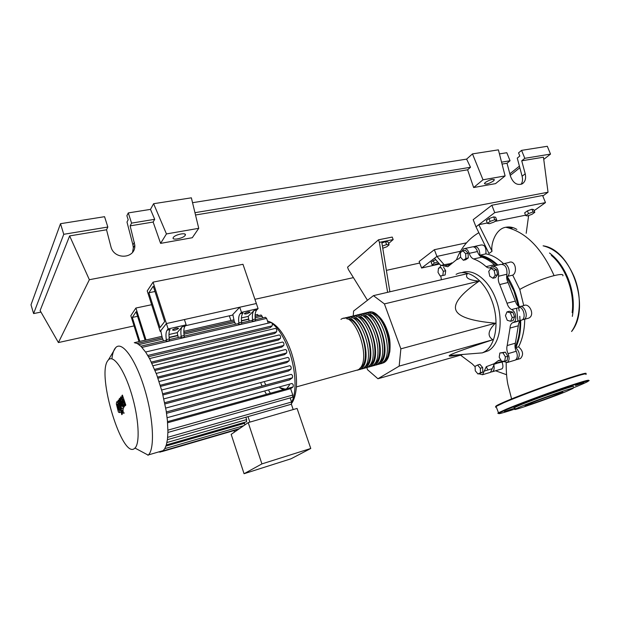 <?xml version="1.0" encoding="UTF-8"?>
<svg xmlns="http://www.w3.org/2000/svg" width="620" height="620" viewBox="0 0 620 620"><rect width="100%" height="100%" fill="white"/><g stroke="black" fill="none" stroke-linecap="round" stroke-linejoin="round"><path stroke-width="0.93" d="M139.857 341.403L132.3 317.448L136.121 311.744L145.134 340.194M137.57 316.316L132.3 317.448M151.644 304.714L135.896 308.031L146.025 339.985M229.346 315.82L230.927 320.54M139.004 341.597L130.828 315.681L135.896 308.031M496.891 362.886L501.549 361.499M515.065 347.34C518.498 340.016 520.149 331.274 520.017 321.106M520.01 320.618L519.785 316.332M519.196 311L518.661 307.69M518.398 306.311L513.957 291.137L506.625 276.799M494.907 363.483L499.55 362.096M517.948 321.175L516.592 308.233M472.781 353.64L482.368 352.873L484.22 351.935C496.054 345.65 499.89 320.555 491.466 299.677C483.825 279.341 467.139 268.065 456.08 274.373M461.699 272.738C472.758 268.003 488.351 279.326 495.636 298.615C504.06 319.432 500.17 344.472 488.289 350.765L482.662 352.741M366.8 367.629L367.551 369.737L377.944 378.75L399.156 366.126L400.869 348.835L384.408 303.909L373.442 295.639L467.41 273.66C464.651 277.675 468.557 280.163 479.113 281.124C461.094 293.795 453.36 303.444 455.901 310.078C458.366 316.735 471.525 321.106 495.396 323.198C487.956 330.584 487.111 336.094 492.854 339.737C467.736 348.006 453.483 353.106 450.104 355.043L449.361 355.524C448.245 356.515 451.585 356.244 459.381 354.718M382.408 246.086L386.593 244.575L389.096 244.815L386.818 246.76L382.757 248.225M381.897 242.955L385.508 241.653L386.593 244.575M385.508 241.653L388.019 241.901L389.096 244.815M382.796 248.481L383.331 248.023M388.608 243.49L393.165 239.568L392.228 237.065L378.471 239.816L379.409 242.35L387.616 292.322M389.895 291.788L381.719 241.885L393.165 239.568M367.466 300.281L348.417 269.56L347.556 267.181L378.471 239.816M379.409 242.35L381.719 241.885M377.944 378.75L463.062 354.423M384.408 303.909L479.113 281.124M400.869 348.835L495.396 323.198M373.442 295.639L353.586 311.054L353.237 316.161M399.156 366.126L492.854 339.737M477.974 373.992L475.269 370.799L475.067 366.335L477.586 365.033L480.314 368.233L480.508 372.728L477.974 373.992L480.291 373.294L482.833 372.023L480.508 372.728M480.314 368.233L482.647 367.536L479.911 364.351L477.586 365.033M482.647 367.536L482.833 372.023M504.719 361.166L501.603 361.305L499.193 357.221L499.867 352.989L502.975 352.819L505.409 356.919L504.719 361.166L507.098 360.46L507.796 356.213L505.409 356.919M502.975 352.819L505.362 352.121L499.867 352.989M505.362 352.121L507.796 356.213M512.197 317.525L510.64 321.269L507.268 320.308L505.447 315.642L506.982 311.899L510.361 312.821L512.197 317.525L514.631 316.867L513.066 320.602L510.64 321.269M510.361 312.821L512.794 312.17L509.415 311.256L506.982 311.899M512.794 312.17L514.631 316.867M494.132 270.382L495.163 275.319L492.97 278.24L489.769 276.249L488.746 271.358L490.916 268.413L494.132 270.382L496.574 269.808L497.604 274.73L495.163 275.319M497.604 274.73L495.403 277.651L492.97 278.24M496.574 269.808L493.357 267.84L490.916 268.413M462.907 250.79L465.659 253.712L465.876 258.47L463.349 260.268L460.629 257.346L460.404 252.619L462.907 250.79L465.31 250.263L468.061 253.177L465.659 253.712M468.061 253.177L468.271 257.928L465.876 258.47M468.271 257.928L465.744 259.733L463.349 260.268M438.495 268.127L441.153 267.6L443.323 271.289L442.827 275.497L440.169 275.993L438.014 272.32L438.495 268.127L441.153 267.6M443.486 267.065L445.664 270.754L443.323 271.289M445.664 270.754L445.16 274.954L442.827 275.497M497 265.267C491.544 260.315 485.979 257.3 480.329 256.223M473.641 258.982L481.887 257.13C479.88 256.331 478.407 254.463 477.47 251.526L469.232 253.347C470.177 256.3 471.65 258.176 473.641 258.982C477.873 260.454 482.035 263.004 486.111 266.639C487.646 267.956 489.141 268.266 490.606 267.569L492.226 266.375C496.76 266.158 498.883 269.437 498.581 276.226C497.953 279 498.333 281.782 499.72 284.565L507.013 303.234C507.927 306.342 509.462 308.45 511.616 309.55C515.832 311.163 517.39 320.486 513.755 322.229L512.492 322.788C510.973 323.749 510.151 325.515 510.028 328.073L507.183 345.549C506.455 348.091 506.749 350.796 508.059 353.663C509.671 357.694 509.407 360.631 507.276 362.491L502.743 361.251M481.887 257.13C486.15 258.579 490.327 261.105 494.411 264.709L486.111 266.639M495.682 265.569L494.411 264.709M439.394 267.925L441.146 265.306L447.834 266.716L456.405 259.796L458.893 258.711L460.606 256.874M475.083 366.707L472.177 363.855L460.536 355.144M501.022 360.321L498.364 360.584L494.202 363.692L486.282 366.691L482.554 374.72L478.718 373.767M502.285 361.274L495.24 363.94M484.228 371.093L492.203 368.699L494.279 364.304M510.028 328.073L518.304 325.779C518.429 323.229 519.265 321.478 520.8 320.509L513.182 322.485M518.304 325.779L515.383 343.185L507.183 345.549M508.059 353.663L516.243 351.253C514.933 348.409 514.646 345.712 515.383 343.185M511.616 309.55L519.963 307.342C517.785 306.249 516.251 304.164 515.344 301.072L507.013 303.234M499.72 284.565L508.059 282.511L515.344 301.072M508.059 282.511C506.672 279.744 506.3 276.977 506.943 274.211L498.581 276.226M441.378 279.752L440.805 275.877M519.963 307.342C524.187 308.938 525.737 318.207 522.071 319.959L521.49 320.207M516.243 351.253C517.855 355.26 517.584 358.19 515.429 360.05L514.166 360.422M492.203 368.699L490.505 372.318L489.413 372.643M442.176 265.073L451.143 263.485M464.806 248.535L471.828 247.008C474.207 246.279 476.09 247.783 477.47 251.526M493.574 266.065L500.572 264.43C505.137 264.197 507.261 267.46 506.943 274.211M461.652 251.704L463.621 248.79C465.984 248.062 467.852 249.581 469.232 253.347M367.435 312.728C382.137 304.443 398.831 354.927 383.803 362.7L380.734 363.769M354.377 370.869L358.128 369.815C373.038 361.778 354.849 308.969 340.938 319.385M370.745 313.24C384.974 312.464 396.196 355.33 383.408 361.677L383.408 361.677M343.976 318.455C358.159 310.023 375.061 361.437 360.491 369.156L357.446 370.202M359.809 369.551L362.855 368.505C377.471 360.778 360.592 309.458 346.355 317.874M348.719 317.293C363.018 308.899 379.866 360.119 365.211 367.854L362.158 368.9M364.506 368.257L367.559 367.203C382.261 359.468 365.428 308.334 351.083 316.719M353.439 316.146C367.838 307.776 384.648 358.81 369.9 366.552L366.839 367.606M369.171 366.963L372.233 365.909C387.035 358.159 370.241 307.218 355.787 315.572M358.128 314.999C372.635 306.66 389.406 357.507 374.558 365.265L371.496 366.319M373.813 365.676L376.882 364.622C391.77 356.864 375.022 306.102 360.468 314.433M362.793 313.86C377.402 305.544 394.134 356.213 379.192 363.979L376.131 365.041M378.433 364.405L381.502 363.343C396.482 355.57 379.773 304.994 365.118 313.294M366.056 314.371C380.207 313.511 391.53 356.601 378.804 362.956L378.727 363.002M361.336 315.51C375.41 314.565 386.841 357.88 374.17 364.235L374.046 364.312M356.585 316.657C370.59 315.627 382.114 359.166 369.505 365.521L369.342 365.622M351.811 317.804C365.738 316.688 377.371 360.46 364.816 366.815L364.606 366.947M347.014 318.967C360.856 317.765 372.589 361.762 360.104 368.117L359.848 368.272M172.538 329.863C175.398 328.213 177.405 327.732 178.568 328.437L178.506 328.515C175.654 330.166 173.647 330.638 172.492 329.941L172.538 329.863M244.427 313.557C247.179 311.984 249.062 311.519 250.062 312.147L249.938 312.302C247.179 313.875 245.303 314.34 244.303 313.712L244.427 313.557M107.826 360.615C96.379 374.751 122.543 460.776 134.819 448.198L134.974 448.058C140.236 443.207 138.81 417.764 131.494 393.739C124.256 369.644 113.483 354.4 108.492 359.794L107.826 360.615M147.986 455.312L148.42 454.91C154.984 448.756 153.45 417.803 144.491 388.601C135.609 359.313 122.295 341.023 115.956 347.363L114.878 348.626C113.406 350.843 112.414 354.245 111.91 358.833M159.193 452.05L160.572 452.026L163.037 450.655M248.209 422.6L231.175 434.364L244.063 473.719L261.911 463.9L248.209 422.6L297.073 408.44L310.767 448.477L291.051 458.777L244.063 473.719M261.911 463.9L310.767 448.477M247.985 416.617L249.891 422.111M246.435 421.794L246.628 419.593L245.846 417.229M244.838 424.925L244.327 422.406M242.435 426.591L242.343 426.095M234.004 430.575L234.492 432.078M248.062 416.617L291.369 404.225L293.198 409.564M145.599 352.028L271.048 322.478C272.219 322.981 272.583 324.113 272.157 325.88L270.119 327.724L148.521 356.725M149.536 358.562L275.458 328.391C276.652 328.894 277.024 330.034 276.582 331.816L274.652 333.513L151.916 363.274M153.055 365.738L279.271 334.947C280.48 335.459 280.86 336.606 280.411 338.388L278.488 340.031L155.085 370.489M156.24 373.418L282.588 342.015C283.813 342.527 284.192 343.674 283.743 345.464L281.759 347.107L157.992 378.223M160.278 385.253L286.618 352.974L284.534 354.648L160.619 386.392M162.657 393.801L289.036 360.879L286.789 362.623L162.952 394.963M164.703 402.698L290.981 369.156L288.502 371.024L164.951 403.93M165.726 408.084L291.191 374.372C292.438 374.899 292.834 376.046 292.377 377.828L166.362 411.967L292.377 377.828L289.532 379.889L166.555 413.308M166.555 341.349L169.539 340.659L169.291 338.962C168.679 334.351 168.95 331.212 170.113 329.546L167.09 330.228C165.943 331.894 165.68 335.04 166.3 339.651L166.555 341.349L165.664 340.419L140.81 346.185M178.289 337.497L177.212 332.646L168.966 334.529M177.212 332.646L182.078 326.833C180.877 328.507 180.567 331.63 181.164 336.211L181.404 337.9L180.498 336.986L169.384 339.558M167.09 330.228L168.129 328.933L186.147 324.865L185.047 326.159L182.078 326.833M181.164 336.211L184.109 335.536C183.52 330.956 183.83 327.833 185.047 326.159M184.109 335.536L184.342 337.218L181.404 337.9M239.026 324.508L241.777 323.865L241.575 322.229C241.095 317.781 241.567 314.712 242.994 313.038L240.211 313.673C238.793 315.347 238.328 318.409 238.816 322.865L239.026 324.508L238.041 323.64L184.186 336.125M249.162 321.067L248.163 316.394L241.42 317.936M248.163 316.394L254.029 310.543C252.565 312.216 252.069 315.27 252.534 319.695L252.728 321.323L251.728 320.47L241.653 322.803M240.211 313.673L241.482 312.364L258.091 308.613L256.773 309.923L254.029 310.543M268.212 323.144L266.6 318.417L265.469 317.285L255.316 319.641M252.534 319.695L255.246 319.067L255.44 320.695L252.728 321.323M177.607 335.404L169.097 337.365M163.541 340.915L162.262 337.83L160.758 330.755L166.4 323.555L168.129 328.933M235.546 324.221L234.213 321.284L232.833 314.472L239.746 307.226L241.482 312.364M262.841 317.897L261.136 315.014L255.076 316.409M255.246 319.067C254.789 314.642 255.293 311.596 256.773 309.923M248.481 319.06L241.436 320.687M162.897 450.965L164.843 448.57L166.385 444.757L167.454 439.317L167.927 431.83L167.423 420.67L166.152 410.649L162.153 391.856L156.682 374.604L149.862 359.166L145.84 352.385L140.942 346.309L137.276 343.526L134.276 342.666M286.618 352.974C287.076 351.183 286.688 350.029 285.456 349.517L159.1 381.525M289.036 360.879C289.501 359.089 289.106 357.934 287.866 357.415L161.65 390.011M293.082 386.95L167.516 421.654L293.082 386.95L290.633 388.67L167.601 422.755M293.089 386.942C293.539 385.175 293.144 384.028 291.904 383.501L167.121 417.71M290.981 369.156C291.439 367.373 291.051 366.219 289.803 365.692L163.874 398.869M258.548 315.611L257.447 314.456L255.107 314.999M290.633 388.67L292.81 395.033L292.516 397.265M290.168 397.924L291.563 402.024L291.369 404.225M239.746 307.226L256.354 303.521L258.091 308.613M153.062 282.139L242.97 264.283L256.354 303.521L166.4 323.555L153.062 282.139L147.227 290.935L160.208 331.46L166.4 323.555L184.411 319.548L186.147 324.865M118.428 410.045L118.792 410.223L118.924 409.471L117.281 404.178L118.428 410.045M119.73 410.525L117.653 402.341L116.707 401.799L116.335 403.922L118.397 412.052L119.366 412.61L119.73 410.525M122.342 414.059L119.435 402.613C119.009 400.9 118.559 400.125 118.071 400.303L118.304 402.938L118.939 403.418L121.791 414.671L122.342 414.059M122.38 410.169L122.52 412.083L123.326 413.246L123.186 411.324L122.38 410.169M123.326 413.246L124.357 412.974M121.915 395.669L123.155 402.961L120.985 396.785L120.505 397.366L122.194 406.317L121.582 405.782L119.691 398.342L119.149 398.993L121.078 406.596C121.512 408.324 121.969 409.099 122.466 408.906L123.225 408.038L121.83 401.101L123.969 407.185L124.403 406.681L123.178 399.512L125.225 405.743L125.806 405.077L122.396 395.079L121.915 395.669M154.969 291.501L148.862 292.749L160.03 327.569L164.657 321.586L153.264 286.184L148.862 292.749M233.004 314.991L185.38 325.763M160.929 331.297L160.208 331.46M494.047 222.045L489.428 223.712L487.46 223.386L490.133 221.387L494.791 219.705L496.736 220.046L494.047 222.045M490.133 221.387L489.025 218.573L486.359 220.588L487.46 223.386M489.025 218.573L493.683 216.892L494.791 219.705M493.683 216.892L495.628 217.248L496.736 220.046M528.519 213.606L533.068 211.963L534.796 212.327L531.999 214.311L527.496 215.938L525.745 215.59L528.519 213.606L527.418 210.862L531.96 209.227L533.068 211.963M531.96 209.227L533.696 209.606L534.796 212.327M527.418 210.862L524.652 212.862L525.745 215.59M438.696 263.151L434.116 264.949L432.109 264.825L431.14 262.268L433.334 260.617L434.302 263.182L437.674 261.973M433.334 260.617L435.767 259.741M432.109 264.825L434.302 263.182M504.006 263.632L508.78 262.524C515.298 259.269 517.847 272.389 512.709 275.133L519.793 289.463L523.768 305.629M502.316 264.151L502.642 263.95C507.393 261.09 512.043 273.792 507.214 276.458L512.709 275.133M473.471 246.806L473.866 246.566C477.71 246.249 479.71 249.131 479.857 255.215L485.871 253.867C491.877 254.929 497.759 258.199 503.518 263.663M479.857 255.215C485.979 256.269 491.993 259.548 497.883 265.058M475.067 246.31L481.197 244.978C484.793 244.714 486.351 247.674 485.871 253.867M450.693 263.345L451.856 262.849M507.214 276.458C512.957 285.448 516.933 295.585 519.157 306.861L519.188 306.838C524.039 303.722 529.232 316.859 524.132 319.393L522.373 319.757M524.729 319.23C524.559 329.871 522.513 339.07 518.591 346.828L515.809 347.634C519.761 351.92 520.312 355.857 517.452 359.437L515.77 359.809M520.668 320.587C520.893 331.049 519.273 340.062 515.809 347.634M503.285 361.724L493.512 364.103L493.652 364.49M502.115 362.281C503.207 365.529 503.184 367.707 502.037 368.822L501.076 369.117M493.729 364.723C494.605 368.063 494.186 370.396 492.482 371.713L490.9 372.023M487.909 369.993L486.289 366.683M518.591 346.828C523.156 350.943 523.776 354.849 520.451 358.538L518.863 359.019M520.583 306.474L523.807 305.621C529.17 302.374 535.556 315.224 528.651 318.153L526.985 318.61M562.867 275.838C563.658 274.118 560.736 274.048 554.102 275.637C544.027 278.078 527.318 284.828 519.793 289.463M516.879 229.423C513.314 227.246 509.617 226.525 505.804 227.261C495.457 228.718 490.513 244.768 492.04 251.271L488.979 253.526L475.989 226.827L478.795 224.703L487.297 222.975M509.02 226.974L512.12 228.137L506.199 227.184M439.487 264.035L421.6 268.034L436.93 256.424L460.521 251.271M421.6 268.034L419.143 261.493L434.372 249.705L436.93 256.424L444.067 264.655M492.04 251.271L478.795 224.703L494.745 212.621L545.476 202.601L534.13 210.692M526.194 233.306L528.635 215.528M494.876 221.433L525.582 215.187M434.512 258.253L440.828 265.507M505.804 227.261C525.481 231.717 541.586 247.837 554.102 275.637M434.372 249.705L466.472 242.846M475.989 226.827L473.192 219.666L491.831 205.243L542.585 195.486L545.476 202.601M491.831 205.243L494.745 212.621M573.159 386.725C577.933 383.865 535.703 398.497 519.444 405.371L514.228 407.712C513.12 408.317 513.283 408.456 514.724 408.123M520.699 406.619C536.533 399.985 577.499 385.772 572.888 388.484L566.223 391.491C548.514 398.792 508.067 412.711 515.623 408.875L520.699 406.619M575.468 385.524L583.8 382.641L575.468 385.524M504.455 411.595L512.717 408.75L504.455 411.595M535.161 398.831L543.779 395.862L535.161 398.831M528.992 403.868L525.396 405.48C521.606 407.549 547.328 398.66 558.349 394.111L562.379 392.313C566.417 390.166 539.64 399.42 528.992 403.868M485.282 182.458C489.939 179.622 492.954 178.785 494.318 179.94L493.427 181.017C488.769 183.838 485.762 184.667 484.414 183.505L485.282 182.458M173.313 237.491C174.98 234.484 186.907 232.174 185.295 235.151L185.155 235.399C183.435 238.39 171.624 240.684 173.197 237.708L173.313 237.491M132.556 252.263L133.339 247.752L132.944 244.954L126.992 222.037L128.177 219.736L126.883 215.706L128.293 212.916L131.572 223.123L130.138 225.858L134.811 245.133C135.858 258.92 113.863 260.338 110.848 246.442L106.532 229.78L107.833 227.036L104.563 216.69L60.504 223.696L63.759 234.298L107.833 227.036M521.133 184.342C522.559 182.078 522.885 179.374 522.11 176.227L517.258 158.116L519.8 156.031L518.529 152.892L521.575 150.373L524.807 158.325L521.73 160.812L525.21 173.802C526.217 178.382 525.249 181.714 522.304 183.815C517.134 185.675 513.213 183.195 510.531 176.375L507.021 163.254L510.051 160.758L506.811 152.722L499.441 153.892M131.572 223.123L154.698 219.31L150.482 209.382L153.605 203.717L191.363 197.819L198.741 228.323L166.447 233.934L153.605 203.717M128.293 212.916L150.482 209.382M192.541 202.694L466.62 159.115L472.471 153.9L498.403 149.854L505.099 175.925L483.003 179.785L472.471 153.9M40.982 312.085L33.604 313.581L63.759 234.298M60.504 223.696L31 304.808L33.604 313.581M130.138 225.858L153.132 222.037L154.698 219.31M134.052 325.911L58.412 342.558L40.106 310.558L69.634 235.91L106.532 229.78M501.564 162.161L510.051 160.758M502.053 164.075L507.021 163.254M524.807 158.325L550.521 154.093L543.748 159.394M521.73 160.812L543.461 157.201L548.034 192.216L542.802 196.021M521.575 150.373L547.305 146.281L550.521 154.093M509.849 173.817L519.405 166.144M510.268 175.39L519.839 167.741M166.447 233.934L160.596 243.381L192.293 237.724L198.741 228.323M160.596 243.381L153.132 222.037M69.634 235.91L89.358 279.713L548.034 192.216M505.099 175.925L495.535 183.629L473.649 187.535L467.604 169.803L470.51 167.276L466.62 159.115M195.517 215.001L467.604 169.803M194.959 212.676L470.51 167.276M473.649 187.535L483.003 179.785M58.412 342.558L89.358 279.713M419.717 263.035L386.384 270.367M353.423 277.628L254.913 299.305M449.973 264.639L444.16 265.949M497.852 360.964L500.464 360.189M289.439 385.129L286.952 388.337M285.192 389.128L280.015 387.717M291.617 402.186C296.872 392.631 296.011 370.551 289.339 351.555C284.534 338.125 278.798 328.747 272.126 323.431M270.847 322.524L267.437 320.865M260.966 383.462L262.097 386.035M265.035 391.832L266.476 394.304M165.958 446.075L244.621 423.305M166.927 442.517L246.628 419.593M166.3 339.651L169.291 338.962M238.816 322.865L241.575 322.229M141.995 347.401L266.6 318.417M169.128 337.621L177.692 335.645M138.942 344.588L162.944 339.055M183.946 334.203L234.949 322.439M255.13 317.781L262.245 316.138M241.451 320.935L248.566 319.292M157.589 377.092L283.743 345.464M147.769 355.446L272.157 325.88M154.613 369.349L280.411 338.388M151.35 362.088L276.582 331.816M137.175 343.472L162.239 337.714M183.838 332.746L234.197 321.168M255.068 316.371L258.532 315.572M167.927 430.14L292.81 395.033M167.671 437.332L291.563 402.024M264.624 382.478L265.786 385.028M268.847 390.786L270.382 393.219M572.152 312.635C574.849 292.315 565.595 267.119 551.327 255.386M572.337 316.394C574.507 303.909 573.05 291.152 567.974 278.14C563.425 267.204 557.271 258.827 549.514 253.014M571.609 331.382C580.777 318.92 582.01 295.701 574.058 276.597C566.455 259.331 556.14 249.077 543.105 245.83M498.759 413.346C497.643 413.525 497.558 413.331 498.488 412.765L506.486 409.099C518.25 404.163 541.95 395.289 561.178 388.647C581.521 381.695 590.62 379.053 588.465 380.726M572.965 387.981L577.708 386.074C593.542 379.463 591.806 379.238 572.508 385.415C553.179 391.762 521.296 403.496 507.075 409.464C493.683 415.261 496.512 415.051 515.569 408.836M585.939 374.441C588.039 372.612 578.909 375.147 558.566 382.036C539.354 388.639 515.716 397.575 504.006 402.636L496.078 406.441C495.179 407.038 495.264 407.27 496.349 407.139M496.108 406.518C494.768 406.449 497.457 404.953 504.168 402.031M504.223 402.008C527.697 391.662 591.433 369.629 585.683 373.79M134.408 242.312L132.944 244.954M525.21 173.802L522.11 176.227M488.289 350.765L484.22 351.935M449.361 355.524L482.368 352.873M498.364 360.584L499.813 360.15M502.262 361.29L494.202 363.692M512.492 322.788L520.8 320.509M522.071 319.959L513.755 322.229M515.429 360.05L507.276 362.491M490.505 372.318L482.554 374.72M372.635 312.526C379.843 315.092 385.253 322.695 388.841 335.335C390.05 339.659 390.383 345.077 389.825 351.571C387.81 360.437 385.671 361.235 383.803 362.7M381.502 363.343L379.192 363.979M376.882 364.622L374.558 365.265M372.233 365.909L369.9 366.552M367.559 367.203L365.211 367.854M362.855 368.505L360.491 369.156M283.325 389.647L279.744 387.787M358.128 369.815L296.399 386.903M269.142 321.555L271.204 322.416M271.669 322.663C279.147 326.972 285.595 336.536 291.005 351.346M161.835 451.639L238.607 429.234M162.913 450.949L239.498 428.614M243.738 425.692L164.804 448.632M246.636 421.739L166.331 444.943M137.229 343.503L162.246 337.753M183.838 332.793L234.205 321.207M134.339 342.666L162.037 336.319M183.815 331.328L234.035 319.827M292.749 397.195L167.919 432.442M291.508 404.163L167.408 439.681M291.09 351.579C295.298 364.281 297.058 376.201 296.368 387.322C295.678 394.498 294.151 399.768 291.788 403.132M163.355 450.562L148.42 454.91M134.974 448.058L148.188 455.142M108.492 359.794L115.723 347.588M120.389 412.339L119.366 412.61M117.738 401.535L117.064 401.706M119.102 400.039L118.343 400.241M123.426 409.89L122.512 410.13M123.504 408.634L122.466 408.906M502.037 368.822L492.482 371.713M520.451 358.538L517.452 359.437M528.651 318.153L524.132 319.393M506.199 362.855C506.153 371.535 506.718 378.758 507.904 384.524L511.725 399.427M495.597 370.776L506.563 374.728M478.539 232.864C465.899 240.444 459.714 251.263 456.506 259.741M543.097 245.822C571.532 249.356 591.224 307.551 571.593 331.506M588.489 380.734C591.317 380.447 586.853 380.285 566.246 387.5C546.677 394.142 519.785 404.139 506.989 409.479L498.488 412.765L496.132 406.581M515.623 408.875L514.228 407.712M494.318 179.94L494.125 179.444M185.295 235.151L184.946 234.097M134.811 245.133L133.339 247.752"/></g></svg>
